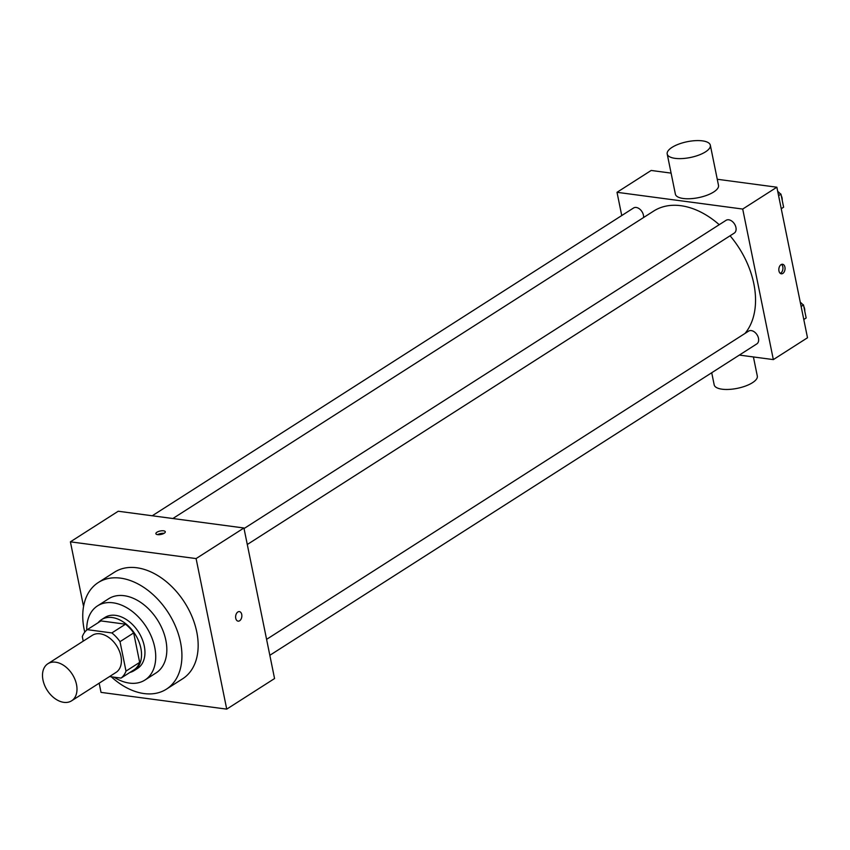 <?xml version="1.0" encoding="UTF-8"?>
<svg xmlns="http://www.w3.org/2000/svg" width="850" height="850" viewBox="0 0 850 850"><rect width="100%" height="100%" fill="white"/><g stroke="black" fill="none" stroke-linecap="round" stroke-linejoin="round"><path stroke-width="1.27" d="M55.654 662.203A22.004 14.875 57.4 0 1 74.896 679.288A22.004 14.875 57.4 0 1 71.602 700.814A22.004 14.875 57.4 0 1 47.218 690.285A22.004 14.875 57.4 0 1 47.887 663.733A22.004 14.875 57.4 0 1 55.654 662.203M47.887 663.733L92.299 635.332A22.004 14.875 57.4 0 1 100.066 633.803A22.004 14.875 57.4 0 1 119.308 650.888A22.004 14.875 57.4 0 1 116.014 672.414L71.602 700.814M87.263 629.659L100.938 620.914L125.513 624.197L111.849 632.931L87.263 629.659A29.559 19.975 57.4 0 0 82.301 636.639L83.226 641.144M109.522 676.568L121.04 678.098A29.559 19.975 57.4 0 0 126.002 671.117L120.009 641.665A29.559 19.975 57.4 0 0 111.849 632.931M126.002 671.117L139.666 662.373L133.673 632.931L120.009 641.665M125.513 624.197A29.559 19.975 57.4 0 1 133.673 632.931M139.666 662.373A29.559 19.975 57.4 0 1 134.704 669.364L121.04 678.098M129.891 672.446A30.26 20.453 -122.6 0 0 134.119 670.629A30.26 20.453 -122.6 0 0 140.866 648.21A30.26 20.453 -122.6 0 0 101.522 619.65A30.26 20.453 -122.6 0 0 98.101 622.731M101.522 619.65L104.933 617.461A30.26 20.453 57.4 0 1 115.621 615.357A30.26 20.453 57.4 0 1 144.277 646.021A30.26 20.453 57.4 0 1 137.541 668.451L134.119 670.629M114.006 677.163A44.009 29.739 -122.6 0 0 144.946 680.032A44.009 29.739 -122.6 0 0 154.753 647.424A44.009 29.739 -122.6 0 0 97.527 605.88A44.009 29.739 -122.6 0 0 86.753 630.073M144.946 680.032L156.049 672.934A44.009 29.739 -122.6 0 0 165.856 640.326A44.009 29.739 -122.6 0 0 108.63 598.772L97.527 605.88M111.286 676.802A63.272 42.755 -122.6 0 0 166.419 689.159A63.272 42.755 -122.6 0 0 180.519 642.281A63.272 42.755 -122.6 0 0 98.26 582.548A63.272 42.755 -122.6 0 0 84.766 632.156M98.26 582.548L114.484 572.178A63.272 42.755 57.4 0 1 136.829 567.768A63.272 42.755 57.4 0 1 196.754 631.901A63.272 42.755 57.4 0 1 182.654 678.778L166.419 689.159M99.163 683.188L101.033 692.378L226.727 709.134L196.095 558.577L70.401 541.832L83.555 606.464M238.106 621.148A4.813 3.081 97.6 0 0 241.729 614.465A4.813 3.081 -82.4 0 1 238.106 621.148A4.813 3.081 -82.4 0 1 235.684 615.974A4.813 3.081 -82.4 0 1 239.381 611.607A4.813 3.081 -82.4 0 1 241.729 614.465A4.813 3.081 97.6 0 0 239.371 611.607M226.727 709.134L274.561 678.544L243.929 527.999L196.095 558.577M243.929 527.999L118.235 511.243L70.401 541.832M164.252 533.216A4.813 1.764 168.5 0 1 159.163 534.682A4.813 1.764 168.5 0 1 155.869 533.683A4.813 1.764 168.5 0 1 160.236 531.006A4.813 1.764 168.5 0 1 165.304 531.771A4.813 1.764 168.5 0 1 164.252 533.216M164.05 533.343A4.813 1.764 -11.5 0 0 157.633 534.639M730.076 235.779A77.021 52.052 57.4 0 1 753.833 283.772A77.021 52.052 57.4 0 1 745.036 333.413M172.858 518.521L653.682 211.066A77.021 52.052 57.4 0 1 680.882 205.7A77.021 52.052 57.4 0 1 719.227 224.697M643.556 217.536A7.597 5.132 -122.6 0 0 643.429 215.156A7.597 5.132 -122.6 0 0 633.558 207.995L152.224 515.78M266.581 639.359L748.616 331.128A7.597 5.132 57.4 0 1 751.294 330.597A7.597 5.132 57.4 0 1 757.934 336.494A7.597 5.132 57.4 0 1 756.798 343.921L269.822 655.308M244.035 528.551L726.07 220.32A7.597 5.132 57.4 0 1 728.747 219.789A7.597 5.132 57.4 0 1 735.941 227.481A7.597 5.132 57.4 0 1 734.251 233.113L247.286 544.499M739.341 355.077L773.341 359.603L742.709 209.058L617.015 192.302L621.743 215.549M742.709 209.058L776.868 187.212L807.5 337.758L773.341 359.603M781.044 264.648A4.813 3.081 -82.4 0 1 782.574 264.265A4.813 3.081 -82.4 0 1 784.986 269.439A4.813 3.081 -82.4 0 1 781.299 273.806A4.813 3.081 -82.4 0 1 778.823 269.811A4.813 3.081 -82.4 0 1 781.044 264.648M776.868 187.212L717.262 179.265M671.096 173.113L651.174 170.457L617.015 192.302M710.334 145.222L718.505 185.364A22.004 8.043 168.5 0 1 698.551 197.636A22.004 8.043 168.5 0 1 675.378 194.14L667.207 153.999A22.004 8.043 168.5 0 1 678.778 144.107A22.004 8.043 168.5 0 1 702.44 140.866A22.004 8.043 168.5 0 1 710.334 145.222A22.004 8.043 168.5 0 1 690.381 157.494A22.004 8.043 168.5 0 1 667.207 153.999M711.716 372.746L714.181 384.837A22.004 8.043 -11.5 0 0 722.075 389.194A22.004 8.043 -11.5 0 0 745.737 385.953A22.004 8.043 -11.5 0 0 757.308 376.061L753.419 356.947M781.479 264.414A4.813 3.081 -82.4 0 1 782.882 269.163A4.813 3.081 -82.4 0 1 780.279 273.371M781.246 208.718L783.615 207.188L780.959 194.151L777.824 191.877M783.615 207.188L781.246 208.696M780.959 194.151L778.589 195.659M777.739 191.462A7.597 5.132 57.4 0 1 779.684 193.216M781.278 195.67A7.597 5.132 57.4 0 1 782.202 200.239M803.792 319.526L806.161 317.985L803.505 304.948L800.36 302.674M806.161 317.985L803.781 319.504M803.505 304.948L801.136 306.467M800.275 302.271A7.597 5.132 57.4 0 1 802.23 304.024M803.813 306.467A7.597 5.132 57.4 0 1 804.748 311.036"/></g></svg>

